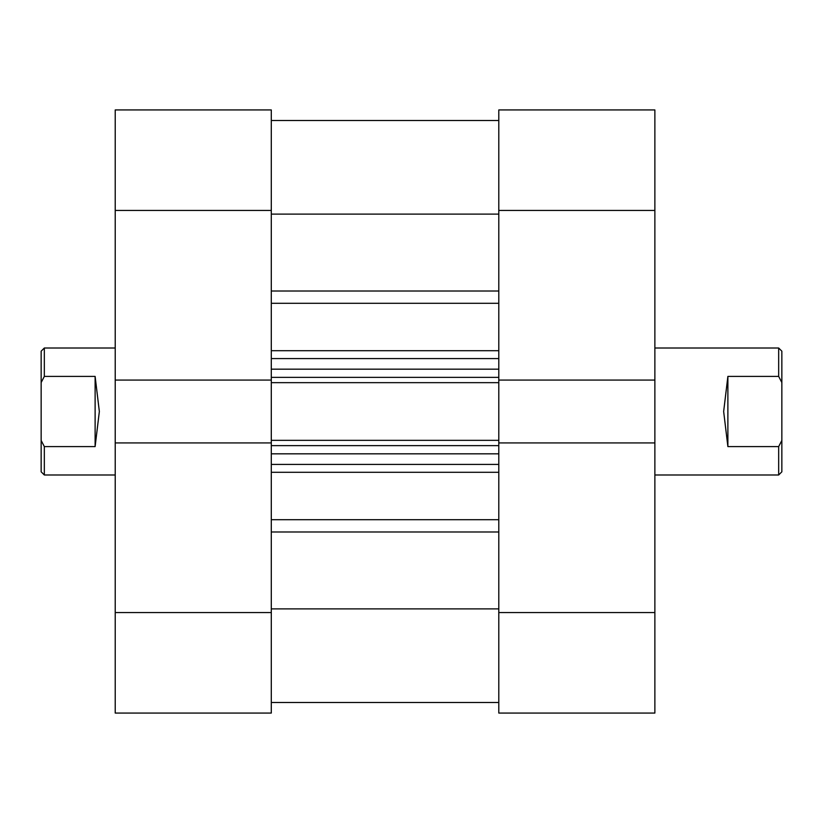 <?xml version="1.0" encoding="UTF-8"?>
<svg xmlns="http://www.w3.org/2000/svg" width="823" height="823" viewBox="0 0 823 823"><rect width="100%" height="100%" fill="white"/><g stroke="black" fill="none" stroke-linecap="round" stroke-linejoin="round"><path stroke-width="1.23" d="M271.292 109.932L271.292 210.451L115.22 210.451L115.22 109.932L271.292 109.932M115.22 612.549L271.292 612.549L271.292 713.068L115.22 713.068L115.22 380.072L271.292 380.072L271.292 210.451M271.292 612.549L271.292 442.928L115.22 442.928M115.22 380.072L115.22 210.451M271.292 442.928L271.292 440.336L498.8 440.336L498.8 612.549L654.871 612.549L654.871 713.068L498.8 713.068L498.8 612.549M498.8 210.451L498.8 109.932L654.871 109.932L654.871 210.451L498.8 210.451L498.8 382.664L271.292 382.664L271.292 440.336M271.292 382.664L271.292 380.072M498.8 382.664L498.8 440.336M271.292 214.114L498.8 214.114M271.292 608.886L498.8 608.886M271.292 120.508L498.8 120.508L271.292 120.508M498.8 464.409L271.292 464.409M271.292 358.591L498.8 358.591M498.8 702.492L271.292 702.492L498.8 702.492M654.871 210.451L654.871 612.549M498.8 380.072L654.871 380.072M654.871 442.928L498.8 442.928M727.882 446.591L727.882 376.409L723.654 411.5L727.882 446.591L778.671 446.591L778.671 474.984L654.871 474.984M115.22 348.016L44.329 348.016L44.329 376.409L95.118 376.409L99.346 411.5L95.118 446.591L44.329 446.591L44.329 474.984L115.22 474.984M44.329 474.984L41.15 471.816L41.15 351.184L44.329 348.016M44.329 446.591L41.15 440.459M41.15 382.541L44.329 376.409M95.118 446.591L95.118 376.409M727.882 376.409L778.671 376.409L778.671 348.016L654.871 348.016M778.671 474.984L781.85 471.816L781.85 351.184L778.671 348.016M778.671 446.591L781.85 440.459M781.85 382.541L778.671 376.409M271.292 291.013L498.8 291.013M271.292 519.704L498.8 519.704M498.8 472.289L271.292 472.289M498.8 531.987L271.292 531.987M271.292 350.711L498.8 350.711M498.8 303.296L271.292 303.296M498.8 445.624L271.292 445.624M271.292 453.823L498.8 453.823M271.292 377.376L498.8 377.376M498.8 369.177L271.292 369.177"/></g></svg>
